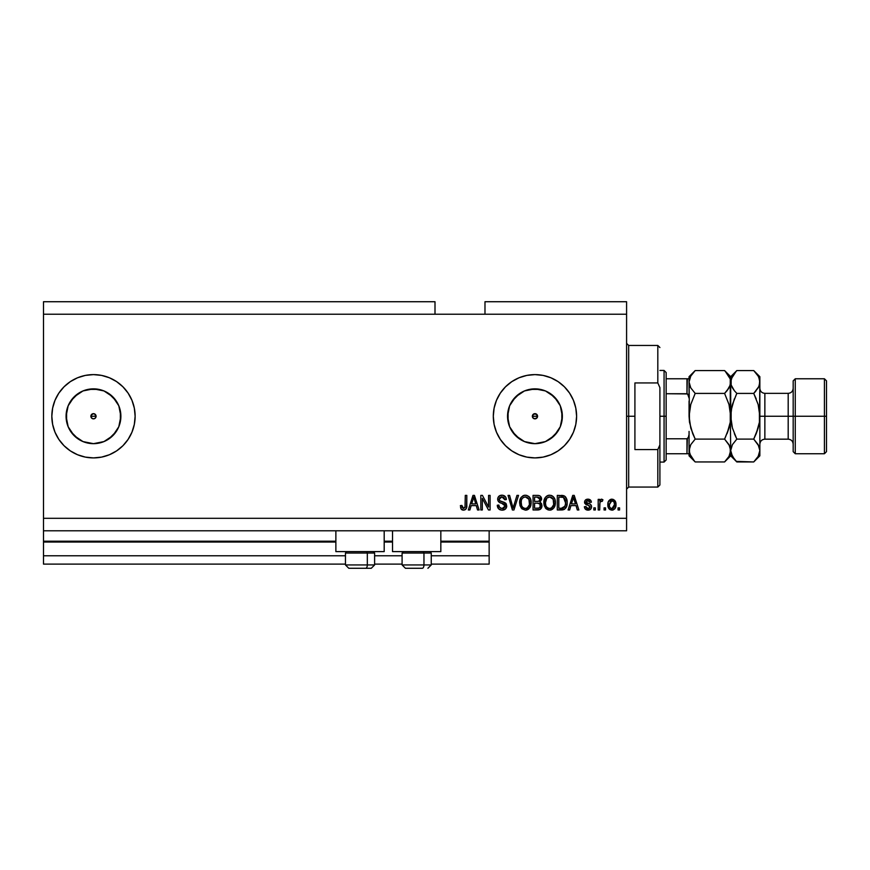 <?xml version="1.0" encoding="UTF-8"?>
<svg xmlns="http://www.w3.org/2000/svg" width="870" height="870" viewBox="0 0 870 870"><rect width="100%" height="100%" fill="white"/><g stroke="black" fill="none" stroke-linecap="round" stroke-linejoin="round"><path stroke-width="1.3" d="M489.147 564.108L431.248 564.108L489.147 564.108L489.147 555.778L431.248 555.778L489.147 555.778L489.147 542.043L440.829 542.043L489.147 542.043L489.147 564.108M402.092 564.108L374.611 564.108L402.092 564.108M345.455 564.108L43.5 564.108L345.455 564.108M402.092 555.778L374.611 555.778L402.092 555.778M345.455 555.778L43.5 555.778L43.5 564.108L43.5 555.778L345.455 555.778M392.522 542.043L384.192 542.043L392.522 542.043M335.874 542.043L43.5 542.043L43.5 555.778L43.5 541.205L335.874 541.205L43.5 541.205L43.5 542.043L335.874 542.043M489.147 541.205L489.147 542.043L489.147 541.205L440.829 541.205L489.147 541.205L489.147 530.798L489.147 541.205M392.522 541.205L384.192 541.205L392.522 541.205M43.5 530.798L43.5 541.205L43.5 530.798L626.585 530.798L43.5 530.798L43.5 518.303L626.585 518.303L626.585 314.222L435 314.222L435 301.727L43.5 301.727L435 301.727L435 314.222L43.5 314.222L626.585 314.222L626.585 301.727L484.981 301.727L626.585 301.727L626.585 518.303L43.5 518.303L43.5 530.798M532.549 415.262L533.114 418.1L534.952 418.861A2.599 2.599 0 0 1 532.353 416.262A2.599 2.599 0 0 1 534.952 413.652L532.549 415.262L533.962 413.848L536.801 414.414L537.366 417.252L535.953 418.666L533.962 418.666L532.549 417.252L532.549 415.262L533.962 413.848M91.078 415.262L91.644 418.1L93.481 418.861A2.599 2.599 0 0 1 90.871 416.262A2.599 2.599 0 0 1 93.481 413.652L91.078 415.262L92.481 413.848L94.471 413.848L96.081 416.262L95.319 418.1L93.481 418.861L91.644 418.1L90.871 416.262L91.633 414.414L93.481 413.652A2.599 2.599 0 0 1 96.081 416.262A2.599 2.599 0 0 1 93.481 418.861L91.644 418.1L91.078 415.262M88.131 443.135L93.481 443.667A27.405 27.405 0 0 1 66.076 416.262A27.405 27.405 0 0 1 93.481 388.857L103.965 390.935L112.861 396.883L118.798 405.768L120.886 416.262L118.798 426.746L112.861 435.642L103.965 441.579L93.481 443.667L82.987 441.579L74.102 435.642L68.164 426.746L66.076 416.262L68.164 405.768L74.102 396.883L82.987 390.935L93.481 388.857A27.405 27.405 0 0 1 120.886 416.262A27.405 27.405 0 0 1 93.481 443.667L98.821 443.135M529.612 443.135L534.952 443.667A27.405 27.405 0 0 1 507.547 416.262A27.405 27.405 0 0 1 534.952 388.857L545.447 390.935L554.331 396.883L560.28 405.768L562.357 416.262L560.28 426.746L554.331 435.642L545.447 441.579L534.952 443.667L524.469 441.579L515.584 435.642L509.635 426.746L507.547 416.262L509.635 405.768L515.584 396.883L524.469 390.935L534.952 388.857A27.405 27.405 0 0 1 562.357 416.262A27.405 27.405 0 0 1 534.952 443.667L540.303 443.135M576.603 416.219A41.651 41.651 0 0 0 511.843 381.615L519.02 377.776L526.828 375.405L534.952 374.611L543.087 375.405L550.895 377.776L558.094 381.625L564.412 386.813L569.589 393.12L573.439 400.32L575.809 408.128L576.603 416.262L575.809 424.386L573.439 432.194L569.589 439.393L564.412 445.712L558.094 450.888L550.895 454.738L543.087 457.109L534.952 457.903A41.651 41.651 0 0 1 493.312 416.262A41.651 41.651 0 0 1 534.952 374.611A41.651 41.651 0 0 1 576.603 416.262A41.651 41.651 0 0 1 534.952 457.903L526.828 457.109L519.02 454.738L511.821 450.888A41.651 41.651 0 0 0 576.603 416.295M511.799 381.636A41.651 41.651 0 0 0 511.799 450.877M93.481 374.611A41.651 41.651 0 0 0 51.83 416.262A41.651 41.651 0 0 0 93.481 457.903A41.651 41.651 0 0 1 51.83 416.262A41.651 41.651 0 0 1 93.481 374.611L101.605 375.405L109.413 377.776L116.613 381.625L122.931 386.813L128.107 393.12L131.957 400.32L134.328 408.128L135.133 416.262L134.328 424.386L131.957 432.194L128.107 439.393L122.931 445.712L116.613 450.888L109.413 454.738L101.605 457.109L93.481 457.903L85.358 457.109L77.539 454.738L70.34 450.888L64.032 445.712L58.845 439.393L54.995 432.194L52.635 424.386L51.83 416.262A41.651 41.651 0 0 1 77.658 377.732A41.651 41.651 0 0 0 51.83 416.262L52.635 408.128L54.995 400.32L58.845 393.12L64.032 386.813L70.34 381.625L77.539 377.776L85.358 375.405L93.481 374.611A41.651 41.651 0 0 1 135.133 416.262A41.651 41.651 0 0 1 93.481 457.903A41.651 41.651 0 0 0 135.133 416.284M335.874 551.613L335.874 530.798L335.874 551.613L384.192 551.613L384.192 530.798L384.192 551.613L335.874 551.613M440.829 551.613L440.829 530.798L440.829 551.613L392.522 551.613L440.829 551.613M392.522 530.798L392.522 551.613L392.522 530.798M535.953 413.848L534.952 413.652L537.366 415.262L536.801 418.1L533.962 418.666L532.549 417.252L533.114 418.1M43.5 301.727L43.5 518.303L43.5 301.727M511.821 450.888L505.503 445.712L500.326 439.393L496.476 432.194L494.106 424.386L493.312 416.262L494.106 408.128L496.476 400.32L500.326 393.12L505.503 386.813L511.821 381.625M482.328 509.972L482.328 498.369L482.328 509.972L480.816 509.972L480.816 495.389L482.426 495.389L488.57 507.014L488.57 495.389L490.093 495.389L490.093 509.972L488.472 509.972L482.328 498.369L488.472 509.972L490.093 509.972L490.093 495.389L488.57 495.389L488.57 507.014L482.426 495.389L480.816 495.389L480.816 509.972L482.328 509.972L480.816 509.972L480.816 495.389L482.426 495.389M502.599 510.146L502.164 510.157C504.948 510.081 506.481 508.667 506.753 505.916L505.416 509.059L501.675 510.135L498.619 508.798L497.281 505.231L498.804 505.046L499.565 507.264L501.609 508.395L503.882 508.145L505.187 506.503L504.502 504.306L499.445 502.392L497.944 500.696L497.814 497.977L499.532 495.769L502.773 495.258L505.568 496.9L506.373 499.554L504.861 499.75L504.045 497.651L501.946 496.9L500.011 497.444L499.195 499.63L500.163 501.076L505.448 503.001L506.753 505.916L504.502 502.436L499.652 500.707L499.173 499.228L501.946 496.9L504.861 499.75L506.373 499.554C506.155 496.792 504.665 495.334 501.892 495.204C499.293 495.302 497.879 496.629 497.662 499.195C497.912 501.479 499.217 502.816 501.598 503.197L505.231 505.959L502.294 508.45C500.152 508.319 498.988 507.188 498.804 505.046L497.281 505.231C497.466 508.33 499.097 509.961 502.164 510.157L499.532 509.526M513.735 505.97L516.976 495.389L518.542 495.389L513.952 509.972L512.386 509.972L508.026 495.389L509.592 495.389L513.093 508.265L516.976 495.389L518.542 495.389L516.976 495.389L513.093 508.265L509.592 495.389L508.026 495.389L512.386 509.972L513.952 509.972L512.386 509.972L508.026 495.389L509.592 495.389L512.767 506.949M525.393 510.157L521.935 508.83L519.966 505.492L519.89 500.196L521.293 497.172L524.066 495.356L526.72 495.367L529.134 496.77L530.733 499.521L531.157 503.382L530.385 506.742L528.362 509.254L525.393 510.157L529.689 507.928L531.168 502.697C531.276 498.456 529.362 495.954 525.404 495.204C521.38 495.976 519.444 498.532 519.618 502.871L521.097 507.873L525.393 510.157L521.097 507.873M549.633 510.157L546.164 508.83L544.196 505.492L544.12 500.196L545.523 497.172L548.307 495.356L550.949 495.367L553.363 496.77L554.962 499.521L555.386 503.382L554.614 506.742L552.591 509.254L549.633 510.157L553.918 507.928L555.408 502.697C555.517 498.456 553.592 495.954 549.633 495.204C545.61 495.976 543.685 498.532 543.859 502.871L545.327 507.873L549.633 510.157M605.574 507.884L605.574 509.972L604.052 509.972L604.052 507.884L605.574 507.884L604.052 507.884L604.052 509.972L605.574 509.972L604.052 509.972L604.052 507.884L605.574 507.884L605.574 509.972L605.574 507.884M615.982 504.556L615.155 508.319L612.882 510.048L610.077 509.679L608.282 507.504L608.173 502.131L610.957 499.293L614.481 500.206L615.982 504.556C616.112 501.512 614.753 499.717 611.914 499.173C609.033 499.728 607.673 501.555 607.847 504.665C607.684 507.765 609.043 509.592 611.914 510.157C614.829 509.581 616.178 507.721 615.982 504.556L615.971 505.046M463.514 510.157L461.1 508.939L460.371 505.611L461.883 505.426L463.101 508.385L465.004 507.591L465.287 495.389L466.809 495.389L466.581 507.612L465.776 509.254L463.514 510.157C466.005 509.668 467.092 508.036 466.809 505.285L466.809 495.389L465.287 495.389L465.091 507.351L463.579 508.45L461.883 505.426L460.371 505.611L461.23 509.124L462.873 510.103M569.665 509.972L570.938 505.611L569.665 509.972L568.088 509.972L572.743 495.389L574.222 495.389L578.876 509.972L577.299 509.972L576.027 505.611L570.938 505.611L576.027 505.611L577.299 509.972L578.876 509.972L574.222 495.389L572.743 495.389L568.088 509.972L569.665 509.972L568.088 509.972L572.743 495.389L574.222 495.389L578.876 509.972L577.299 509.972M591.567 506.742L591.002 508.722L589.36 509.961L585.456 509.244L584.368 506.753L585.88 506.557L586.532 508.091L588.087 508.645L589.447 508.254L590.045 507.003L589.545 505.927L584.857 503.502L584.618 501.566L585.543 499.935L588.24 499.184L590.763 500.402L591.372 502.207L589.86 502.392L589.294 501.12L587.968 500.696L586.717 500.946L586.097 502.251L590.632 504.426L591.567 506.742C591.393 504.817 590.284 503.73 588.25 503.48L586.075 501.99L587.968 500.696L589.86 502.392L591.372 502.207C591.089 500.217 589.936 499.217 587.913 499.173C585.88 499.206 584.76 500.217 584.553 502.197L590.045 507.003L588.087 508.645L585.88 506.557L584.368 506.753C584.64 508.906 585.847 510.048 587.979 510.157C590.197 510.081 591.393 508.939 591.567 506.742L591.546 507.09M595.352 507.884L595.352 509.972L593.829 509.972L593.829 507.884L595.352 507.884L593.829 507.884L593.829 509.972L595.352 509.972L593.829 509.972L593.829 507.884L595.352 507.884L595.352 509.972L595.352 507.884M601.692 499.195L602.921 499.75L602.355 501.261L601.322 501.066L599.974 502.305L599.702 509.972L598.19 509.972L598.19 499.369L599.702 499.369L599.702 501.055L601.148 499.228L602.921 499.75L602.355 501.261L600.202 501.762L599.702 504.469L599.974 502.305L601.322 501.066L602.355 501.261L602.921 499.75L601.496 499.173L599.702 501.055L599.702 499.369L598.19 499.369L598.19 509.972L599.702 509.972L598.19 509.972L598.19 499.369L599.702 499.369M619.581 507.884L619.581 509.972L618.07 509.972L618.07 507.884L619.581 507.884L618.07 507.884L618.07 509.972L619.581 509.972L618.07 509.972L618.07 507.884L619.581 507.884L619.581 509.972L619.581 507.884M562.803 509.874L561.596 509.972C565.554 509.374 567.403 506.916 567.142 502.599L566.544 506.471L564.641 509.2L557.3 509.972L557.3 495.389L564.641 496.117L566.468 498.564L567.142 502.599C567.381 499.5 566.239 497.183 563.727 495.661L557.3 495.389L557.3 509.972L561.596 509.972L557.3 509.972L557.3 495.389M538.432 509.929L537.551 509.972C540.368 509.94 541.836 508.515 541.966 505.687L540.107 509.45L533.06 509.972L533.06 495.389L538.737 495.476L540.444 496.291L541.564 499.51L539.955 502.11L541.51 503.578L541.966 505.687L539.955 502.11L541.586 499.054C541.368 496.629 540.031 495.411 537.584 495.389L533.06 495.389L533.06 509.972L537.551 509.972L533.06 509.972L533.06 495.389L537.584 495.389M469.898 509.972L471.17 505.611L469.898 509.972L468.321 509.972L472.975 495.389L474.454 495.389L479.109 509.972L477.532 509.972L476.26 505.611L471.17 505.611L476.26 505.611L477.532 509.972L479.109 509.972L474.454 495.389L472.975 495.389L468.321 509.972L469.898 509.972L468.321 509.972L472.975 495.389L474.454 495.389L479.109 509.972L477.532 509.972M626.585 530.798L626.585 518.303L626.585 530.798M484.981 301.727L484.981 314.222L484.981 301.727M460.98 508.732L460.534 507.428M460.371 505.611L461.883 505.426M461.905 505.905L462.231 507.558M463.579 508.45L465.222 506.666M465.287 495.389L466.809 495.389L466.777 506.122M466.701 506.949L466.385 508.254M466.57 507.656L466.015 508.95M465.787 509.244L464.7 509.961M462.242 509.929L461.633 509.559M573.352 497.607L572.808 499.674L573.482 496.911L575.527 503.915L571.438 503.915L572.808 499.674L571.438 503.915L575.527 503.915L573.341 497.629M584.499 507.428L585.108 508.819M585.456 509.244L584.879 508.45M584.368 506.753L585.88 506.557L586.532 508.091M587.576 508.602L588.805 508.558M590.045 507.003L589.545 505.927M589.784 506.133L588.272 505.448M586.989 505.035L585.76 504.48M584.857 503.502L584.629 502.871L584.857 503.502M584.629 502.871L584.575 501.881M584.803 500.935L585.532 499.935M587.598 499.184L588.555 499.217M589.197 499.358L589.773 499.587M591.067 500.968L591.252 501.577M591.372 502.207L589.86 502.392L589.61 501.533M588.675 500.783L587.326 500.739M586.108 501.675L586.554 502.871L588.25 503.48L586.717 502.958M586.075 501.99L586.347 502.697M587.729 503.317L589.458 503.86M589.479 503.871L590.36 504.241M590.632 504.426L591.469 505.851M591.002 508.722L590.11 509.613M589.99 509.679L588.686 510.114M602.355 501.261L600.942 501.142M600.865 501.163L599.974 502.305M599.702 509.972L599.702 504.469M600.061 502.044L600.55 501.359M609.304 509.102L608.706 508.352M608.021 506.568L607.88 505.633M608 502.849L608.173 502.131M608.173 502.12L608.402 501.522M608.695 500.968L610.066 499.652M610.686 499.369L611.414 499.206M611.664 499.184L613.165 499.38M615.525 501.762L615.797 502.664M615.797 502.675L615.938 503.599M615.166 508.308L614.568 509.07M613.23 509.94L612.393 510.135M610.729 501.055L609.359 504.665L611.871 500.696C613.785 501.207 614.644 502.523 614.47 504.665L614.155 502.501M614.372 506.003L614.47 504.665L611.947 508.645L612.991 508.352M610.218 507.797L611.947 508.645C610.044 508.134 609.174 506.808 609.359 504.665L609.533 506.362M613.513 501.424L611.131 500.826M614.22 502.697L613.665 501.598M613.981 502.077L612.839 500.913M612.6 508.537L613.992 507.221L614.459 504.991M561.4 495.389L562.575 495.443M564.641 496.117L565.413 496.803M565.641 497.074L566.022 497.64M567.088 503.904L566.74 505.851M566.033 507.601L565.641 508.21M562.901 509.863L564.489 509.298M565.239 499.641L565.446 500.467M565.62 502.207L565.315 505.285M564.489 507.134L565.043 506.144L561.411 508.265L563.336 507.982M558.812 508.265L558.812 497.096L563.434 497.39L558.812 497.096L558.812 508.265L561.411 508.265L558.812 508.265M564.826 498.727L563.434 497.39L561.367 497.096L563.434 497.39L565.62 503.034M562.825 508.134L564.5 507.134L565.511 504.274M544.413 506.144L544.207 505.513M543.88 503.534L543.87 502.197M543.913 501.533L544.12 500.185M546.317 496.378L547.665 495.563M548.307 495.356L548.948 495.237M550.949 495.367L551.58 495.574M554.081 497.651L553.363 496.759M554.092 497.683L554.451 498.292M555.408 502.697L555.386 503.393M555.332 504.078L555.093 505.405M554.984 505.774L554.484 507.025M551.439 509.853L550.351 510.114M550.264 510.124L550.873 510.027M548.372 510.016L546.175 508.83M546.164 508.83L545.327 507.873M543.935 504.198L544.196 505.492M555.386 502.033L555.332 501.37M555.114 500.076L554.625 498.64M552.831 496.291L552.167 495.856M549.938 496.922L546.849 498.064L548.622 497.031M552.994 498.836L550.786 497.074L552.265 497.955M546.904 498.01L545.37 502.893C545.131 499.532 546.567 497.531 549.655 496.9L553.255 499.358L553.885 502.653C554.059 505.905 552.635 507.841 549.622 508.45L551.547 507.939L553.712 504.611M553.374 505.764L551.547 507.939M548.644 508.33L549.622 508.45C546.686 507.884 545.272 506.035 545.37 502.893L545.871 505.774L545.381 502.381L546.012 499.271M553.635 500.467L552.657 498.369M553.701 504.665L553.135 499.097M553.798 501.283L553.657 500.554M545.86 505.753L546.904 507.319M546.947 507.362L546.327 506.634M537.986 495.4L539.085 495.552M540.944 496.911L541.292 497.542M541.303 497.564L541.51 498.282M539.955 502.11L541.564 499.51M541.901 506.557L541.695 507.406M541.336 508.2L540.107 509.45M540.129 507.145L539.976 504.067L537.366 503.154C539.259 503.023 540.281 503.882 540.444 505.698C540.281 503.882 539.259 503.023 537.366 503.154L534.582 503.154L537.366 503.154M540.379 506.438L539.052 508.08L540.139 507.123M538.41 497.172L534.582 497.096L534.582 501.446L538.747 501.305L540.074 499.293L538.747 501.305L534.582 501.446L534.582 497.096L537.062 497.096L540.074 499.293L539.596 497.77L537.714 497.107M537.258 501.446L539.106 501.163M540.009 499.956L539.868 498.238M534.582 508.265L534.582 503.154L534.582 508.265L539.052 508.08L534.582 508.265M538.747 501.305L540.074 499.293M537.606 497.107L537.062 497.096M520.151 506.057L519.618 502.871M519.64 502.186L519.879 500.217M522.826 495.867L523.425 495.574M524.077 495.356L524.719 495.237M526.709 495.356L529.123 496.759M529.515 497.194L530.232 498.314M530.395 498.64L531.102 501.381M530.994 504.774L530.841 505.448M530.754 505.774L530.069 507.351M528.819 508.896L527.318 509.82M527.198 509.863L526.122 510.114M526.024 510.124L526.644 510.027M529.841 497.651L528.601 496.291M525.708 496.922L523.435 497.422M528.764 498.836L526.557 497.074L528.036 497.955M521.402 500.38L521.141 502.893C520.902 499.532 522.326 497.531 525.415 496.9L529.025 499.358L529.656 502.653C529.819 505.905 528.394 507.841 525.382 508.45L527.318 507.939L529.482 504.611M529.145 505.764L527.318 507.939M524.414 508.33L525.382 508.45C522.457 507.884 521.043 506.035 521.141 502.893L521.63 505.774L521.173 501.859M522.674 498.01L521.782 499.271M529.395 500.467L528.427 498.369M529.471 504.665L528.895 499.097M529.558 501.283L529.428 500.554M521.63 505.753L522.674 507.319M522.718 507.362L522.098 506.634M513.952 509.972L518.542 495.389L513.952 509.972M513.093 508.265L512.93 507.601M498.63 508.819L498.042 508.069M497.673 507.34L497.368 506.199M497.281 505.231L498.804 505.046L498.891 505.72M499.217 506.721L499.858 507.58M501.609 508.395L502.838 508.428M505.22 506.231L505.22 505.644M503.915 503.947L502.599 503.491M499.532 495.769L500.109 495.498M500.315 495.421L501.066 495.258M501.479 495.215L502.338 495.215M502.773 495.258L504.513 495.889M505.111 496.368L506.046 497.814M505.6 496.944L506.286 498.673M506.373 499.554L504.785 499.184M502.523 496.944L504.002 497.596M502.49 496.944L501.435 496.933M500.337 497.238L499.782 497.651M499.228 498.717L499.195 499.63M500.174 501.076L501.131 501.457M505.872 503.404L506.438 504.296M506.666 506.797L506.416 507.612M506.405 507.645L505.992 508.385M504.698 509.57L503.893 509.918M499.489 509.494L500.239 509.853M499.358 506.992L499.065 506.383M488.57 495.389L490.093 495.389L490.093 509.972L488.472 509.972M473.247 498.988L473.715 496.911L475.76 503.915L471.66 503.915L473.041 499.674L471.66 503.915L475.76 503.915L474.106 498.412M473.715 496.911L473.421 498.303M573.667 497.662L573.482 496.911M612.208 500.718L611.545 500.718M609.381 504.002L609.381 505.329M610.707 508.254L611.295 508.548M611.621 508.624L612.273 508.613M565.424 504.839L565.554 503.937M565.543 501.098L565.359 500.076M565.108 499.293L564.565 498.325M564.054 497.781L563.184 497.292M546.849 498.064L546.219 498.88M549.133 508.428L550.123 508.428M553.853 503.665L553.809 501.381M522.62 498.064L521.989 498.88M521.445 500.228L521.228 501.348M524.893 508.428L525.893 508.428M529.612 503.665L529.58 501.381M77.658 454.782A41.651 41.651 0 0 1 51.83 416.262A41.651 41.651 0 0 0 77.658 454.782M135.133 416.23A41.651 41.651 0 0 0 109.413 377.776M131.957 432.194L132.479 430.878M58.845 393.12L54.995 400.32M64.032 445.712L65.315 446.941M78.256 439.046L70.688 431.487L78.256 439.046M70.688 401.037L78.256 393.468L70.688 401.037M545.74 456.489L549.579 455.26M558.094 450.888L564.412 445.712M549.579 377.265L543.087 375.405M500.326 439.393L505.503 445.712M550.188 439.046L557.746 431.487M561.835 421.602L561.835 410.912M557.746 401.037L550.188 393.468M540.303 389.379L529.612 389.379M519.727 393.468L512.169 401.037M508.08 410.912L508.08 421.602M512.169 431.487L519.727 439.046M536.801 418.1L535.953 418.666L537.366 417.252L536.801 414.414M108.706 439.046L116.265 431.487M120.354 421.602L120.354 410.912M116.265 401.037L108.706 393.468M98.821 389.379L88.131 389.379M66.599 410.912L66.599 421.602M94.471 413.848L96.081 416.262L95.319 418.1L93.481 418.861L95.319 418.1L96.081 416.262L95.319 414.414L93.481 413.652M92.481 418.666L91.633 418.1M534.952 413.652A2.599 2.599 0 0 1 537.562 416.262A2.599 2.599 0 0 1 534.952 418.861L535.953 418.666M348.848 568.273L365.65 568.273A3.328 1.664 -90 0 0 367.325 564.945L367.325 553.037L366.607 551.613L367.325 553.037L345.455 553.037L367.325 553.037L367.325 564.945L345.531 564.945M346.869 551.613L345.455 553.037L345.455 564.945L348.783 568.273L345.455 564.945L374.611 564.945L371.272 568.273L365.65 568.273L371.218 568.273M371.272 568.273L374.611 564.945L374.611 553.037L367.325 553.037L374.611 553.037L373.197 551.613M349.381 568.273L365.65 568.273A3.328 1.664 90 0 0 367.325 564.945L374.535 564.945M405.485 568.273L422.298 568.273A3.328 1.664 -90 0 0 423.962 564.945L423.962 553.037L423.255 551.613L423.962 553.037L402.092 553.037L423.962 553.037L423.962 564.945L402.179 564.945M403.517 551.613L402.092 553.037L402.092 564.945L405.431 568.273L402.092 564.945L431.248 564.945L431.248 553.037L423.962 553.037L431.248 553.037L429.834 551.613M406.029 568.273L422.298 568.273A3.328 1.664 90 0 0 423.962 564.945L431.172 564.945M626.585 343.367L628.673 345.455L628.673 416.262L634.915 416.262L634.915 382.941L657.818 382.941L659.906 387.628L659.906 444.885L657.818 449.572L657.818 487.059L657.818 449.572L634.915 449.572L634.915 416.262L628.673 416.262L628.673 345.455L628.673 416.262L626.585 416.262L628.673 416.262L628.673 487.059L626.585 489.147M657.818 382.941L657.818 345.455L657.818 382.941L659.906 387.628L659.906 484.981L659.906 444.885L657.818 449.572L634.915 449.572L634.915 382.941L657.818 382.941M628.673 416.262L628.673 487.059L628.673 416.262M687.354 438.719L686.974 453.738L666.148 453.738L666.148 416.262L664.071 416.262L664.071 462.068L664.071 416.262L659.906 416.262L664.071 416.262L664.071 370.446L664.071 416.262L666.148 416.262L666.148 459.991L666.148 453.738L689.062 453.738L689.062 434.413L688.224 437.969M537.562 416.262L532.353 416.262L537.562 416.262M96.081 416.262L90.871 416.262L96.081 416.262M687.354 378.776L686.974 393.729L687.604 393.925L666.148 393.729L666.148 416.262L666.148 372.523L666.148 393.729L686.974 393.729L688.692 395.535L689.062 398.101L689.062 378.776L689.497 422.167L689.062 416.262L690.769 404.485L689.497 410.325L690.769 404.485L695.184 393.414L690.78 387.889L689.508 384.997L689.062 381.995L689.508 384.975L689.062 381.995L690.758 376.123L695.184 370.566L724.59 370.566L695.184 370.566L694.597 371.164M687.604 453.738L688.692 453.738L686.974 453.738L686.974 438.784L666.148 438.784L686.974 438.784L688.692 436.99L689.062 434.413L689.062 455.826L695.184 461.948L690.78 456.424L689.062 450.519L690.758 444.657L695.184 439.1L724.59 439.1L728.984 444.624L730.702 450.519L729.006 456.391L724.59 461.948L695.184 461.948L724.59 461.948L725.134 461.383M686.974 378.776L666.148 378.776L689.04 378.776L686.974 378.776L686.974 393.729M687.604 393.925L689.062 398.101M826.5 380.853L824.423 378.776L824.423 416.262L824.423 378.776L795.267 378.776L793.179 380.853L793.179 416.262L795.267 416.262L795.267 378.776L795.267 416.262L824.423 416.262L824.423 453.738L824.423 416.262L826.5 416.262L826.5 380.853L826.5 451.66L826.5 416.262L795.267 416.262L795.267 453.738L795.267 416.262L793.179 416.262L793.179 451.66L793.179 416.262L788.187 416.262L788.187 393.349C791.211 393.055 792.885 391.38 793.179 388.357M759.858 382.158L759.858 376.688L759.423 384.953L758.161 387.857L753.735 393.414L758.151 404.485L759.858 416.262L764.861 416.262L764.861 439.165L788.187 439.165L788.187 416.262L764.861 416.262L764.861 393.349L764.861 416.262L759.858 416.262L759.858 455.826L759.858 381.995L759.423 422.178L758.151 428.007L753.735 439.1L758.14 444.624L759.858 450.519L758.161 456.391L754.29 461.383M689.062 450.519L689.508 453.52L689.497 447.571L690.758 444.657L695.184 439.1L690.769 444.635L695.184 439.1L690.834 428.257M730.256 453.52L729.006 456.391L724.59 461.948L730.702 455.826L730.256 447.539L730.256 453.52M729.712 446.06L730.702 450.519L730.267 410.346L730.267 422.189L728.995 428.029L730.267 422.178L728.995 428.029L724.59 439.1L695.184 439.1L692.727 433.673M724.971 438.317L728.995 428.029L727.048 433.651L730.267 422.189L730.256 379.015L730.267 384.975L727.059 390.684L728.995 387.879L724.59 393.414L727.048 390.695L724.59 393.414L695.184 393.414L724.59 393.414L728.929 404.256M690.432 387.259L690.149 386.671M729.702 386.497L726.678 391.152M725.134 371.12L730.256 378.994L730.702 381.995L729.647 386.617M724.59 393.414L728.995 404.485L730.267 410.325L730.702 450.519L732.409 444.657L736.825 439.1L732.42 428.029L730.702 416.262L731.148 422.2L731.148 410.335L734.367 398.841L731.148 410.314L732.42 404.506L736.444 394.208M692.716 433.651L689.497 422.189L689.062 416.262L690.769 404.485L695.184 393.414L690.78 387.889L689.062 381.995L690.758 376.123L695.184 370.566L689.062 376.688L689.062 378.776M728.995 404.485L730.702 416.262L731.866 406.627M730.702 382.158L730.702 376.688L730.702 381.995L730.267 379.037M730.713 381.832L732.409 376.123L736.825 370.566L730.702 376.688L724.59 370.566L728.984 376.09L730.256 378.994M729.593 377.265L728.951 376.036M729.615 445.842L724.59 439.1M725.362 461.154L727.048 459.229M694.401 371.37L692.563 373.48M695.184 393.414L694.793 394.208M689.062 401.113L689.062 416.262L690.769 428.029M694.586 461.339L689.508 453.52M690.171 455.249L690.834 456.511M689.062 431.4L689.062 434.413M689.062 452.813L689.062 455.826M689.062 376.688L689.062 379.701M734.291 459.132L731.159 453.52L730.702 450.519L730.702 455.826L736.825 461.948L732.431 456.424L730.702 450.519L731.159 453.52M736.281 461.394L753.735 461.948L736.825 461.948L734.367 459.229M731.822 455.249L732.464 456.478M730.702 450.519L732.409 444.657L736.825 439.1L734.367 433.673L736.825 439.1L732.42 444.635L736.825 439.1L753.735 439.1L754.127 438.317M732.051 426.67L730.702 416.262L730.702 381.995L731.159 384.975L731.148 379.037L736.248 371.164M736.053 371.37L734.215 373.48M732.431 387.889L731.159 384.997L734.367 390.695L732.431 387.889M732.42 404.485L736.825 393.414L734.367 390.695L736.825 393.414L753.735 393.414L758.792 386.617M758.77 445.842L759.858 450.519L759.412 453.52L758.161 456.391L753.735 461.948L759.858 455.826M754.507 461.154L756.204 459.229M758.531 405.909L759.858 416.262L759.412 410.314L759.423 422.178L756.193 433.673L758.705 425.887M759.423 447.571L759.858 450.519L759.423 447.571M755.834 391.152L753.735 393.414L756.204 398.862L753.735 393.414L736.825 393.414M758.151 404.506L753.735 393.414M754.333 371.175L758.085 376.003M759.423 379.037L759.858 381.995L759.423 379.037L759.858 381.995L758.847 386.497M758.749 377.265L759.858 381.995M759.858 376.688L753.735 370.566L736.825 370.566L753.735 370.566L758.14 376.09L759.412 378.994M732.42 428.007L736.825 439.1L753.735 439.1L758.868 446.06M756.204 433.662L758.151 428.029M756.193 433.673L753.735 439.1M759.858 444.168C760.162 441.133 761.826 439.47 764.861 439.165L764.861 416.262L788.187 416.262L788.187 393.349L764.861 393.349C761.826 393.055 760.162 391.38 759.858 388.357M793.179 444.168C792.885 441.133 791.211 439.47 788.187 439.165L788.187 416.262L793.179 416.262L793.179 380.853M431.248 564.945L427.92 568.273L431.248 564.945M659.906 484.981L657.818 487.059L628.673 487.059M628.673 345.455L657.818 345.455L659.906 347.532M666.148 459.991L664.071 462.068L659.906 462.068M659.906 370.446L664.071 370.446L666.148 372.523M826.5 451.66L824.423 453.738L795.267 453.738L793.179 451.66"/></g></svg>
